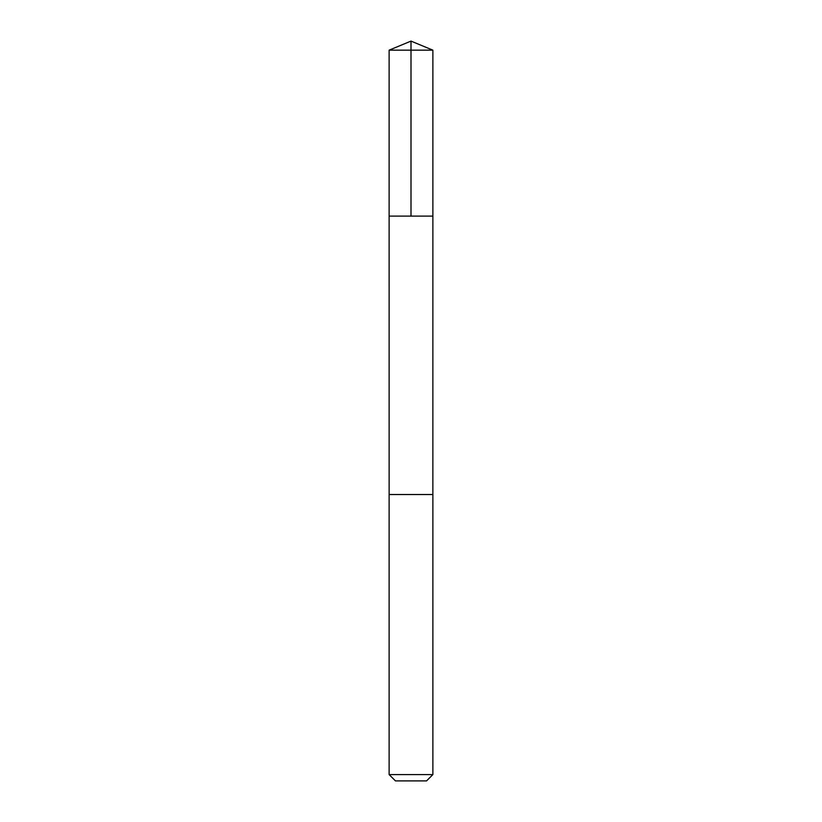 <?xml version="1.0" encoding="UTF-8"?>
<svg xmlns="http://www.w3.org/2000/svg" width="822" height="822" viewBox="0 0 822 822"><rect width="100%" height="100%" fill="white"/><g stroke="black" fill="none" stroke-linecap="round" stroke-linejoin="round"><path stroke-width="1.23" d="M389.125 216.104L432.875 216.104L432.875 50.163L389.125 50.163L389.125 216.104L432.875 216.104L432.865 494.525L389.135 494.525L389.125 216.104M430.697 494.525L389.125 494.525L389.125 774.581L432.875 774.581L432.875 494.525L430.697 494.525M432.875 774.581L426.556 780.9L395.444 780.9L389.125 774.581M389.125 50.163L411 41.1L411 216.104M411 41.1L432.875 50.163"/></g></svg>
